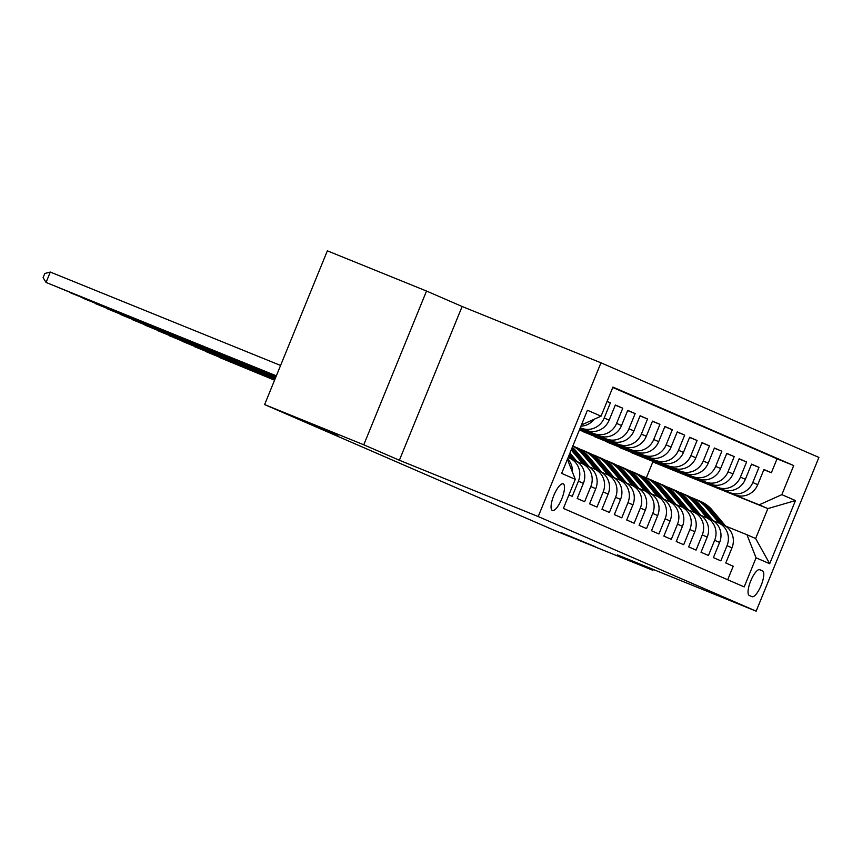 <?xml version="1.0" encoding="UTF-8"?>
<svg xmlns="http://www.w3.org/2000/svg" width="862" height="862" viewBox="0 0 862 862"><rect width="100%" height="100%" fill="white"/><g stroke="black" fill="none" stroke-linecap="round" stroke-linejoin="round"><path stroke-width="1.29" d="M338.216 435.116L303.693 420.818L338.216 435.116M595.168 546.67L560.645 532.371L595.168 546.67M552.359 510.466A14.363 4.321 112.1 0 0 552.391 510.476A14.363 4.321 112.1 0 0 561.776 498.839A14.363 4.321 112.1 0 0 563.22 483.873A14.363 4.321 112.1 0 0 563.188 483.862A14.363 4.321 112.1 0 0 553.803 495.499A14.363 4.321 112.1 0 0 552.359 510.466M426.528 291.044L363.775 444.792L399.375 460.254L462.129 306.495L426.528 291.044L327.355 250.831L264.612 404.58L553.749 530.108L652.922 570.332L653.277 569.448M462.129 306.495L600.965 362.805L818.9 457.42L756.157 611.169L538.211 516.553L600.965 362.805M568.92 494.896L572.239 496.34L578.424 481.168L583.38 483.323A17.951 17.121 -66.5 0 0 574.663 460.416L569.707 458.261A17.951 17.121 113.5 0 1 578.424 481.168M583.38 483.323L577.195 498.484L584.619 501.716L590.815 486.545L595.761 488.689A17.951 17.121 -66.5 0 0 587.044 465.792L582.098 463.637A17.951 17.121 113.5 0 1 590.815 486.545M595.761 488.689L589.576 503.861L597 507.082L603.195 491.922L608.141 494.066A17.951 17.121 -66.5 0 0 599.424 471.169L594.478 469.014A17.951 17.121 113.5 0 1 603.195 491.922M608.141 494.066L601.956 509.237L609.391 512.459L615.576 497.299L620.532 499.443A17.951 17.121 -66.5 0 0 611.815 476.546L606.859 474.391A17.951 17.121 113.5 0 1 615.576 497.299M620.532 499.443L614.337 514.614L621.771 517.836L627.956 502.675L632.913 504.82A17.951 17.121 -66.5 0 0 624.196 481.923L619.239 479.768A17.951 17.121 113.5 0 1 627.956 502.675M632.913 504.82L626.717 519.991L634.152 523.212L640.337 508.052L645.293 510.196A17.951 17.121 -66.5 0 0 636.576 487.299L631.62 485.144A17.951 17.121 113.5 0 1 640.337 508.052M645.293 510.196L639.108 525.367L646.532 528.589L652.728 513.429L657.674 515.573A17.951 17.121 -66.5 0 0 648.957 492.676L644.011 490.521A17.951 17.121 113.5 0 1 652.728 513.429M657.674 515.573L651.489 530.744L658.913 533.966L665.108 518.805L670.065 520.95A17.951 17.121 -66.5 0 0 661.348 498.053L656.391 495.898A17.951 17.121 113.5 0 1 665.108 518.805M670.065 520.95L663.869 536.121L671.304 539.343L677.489 524.171L682.445 526.326A17.951 17.121 -66.5 0 0 673.728 503.43L668.772 501.275A17.951 17.121 113.5 0 1 677.489 524.171M682.445 526.326L676.25 541.498L683.685 544.719L689.869 529.548L694.826 531.703A17.951 17.121 -66.5 0 0 686.109 508.806L681.152 506.651A17.951 17.121 113.5 0 1 689.869 529.548M694.826 531.703L688.641 546.874L696.065 550.096L702.261 534.925L707.206 537.08A17.951 17.121 -66.5 0 0 698.489 514.172L693.544 512.028A17.951 17.121 113.5 0 1 702.261 534.925M707.206 537.08L701.021 552.251L708.445 555.473L714.641 540.302L719.598 542.457A17.951 17.121 -66.5 0 0 710.87 519.549L705.924 517.405A17.951 17.121 113.5 0 1 714.641 540.302M719.598 542.457L713.402 557.628L720.837 560.85L727.022 545.678A17.951 17.121 -66.5 0 0 718.305 522.781A17.951 17.121 -66.5 0 0 717.938 522.631L713.316 520.745M631.846 452.625L735.103 494.853A17.951 17.121 -66.5 0 0 757.752 484.67L763.937 469.499L771.371 472.732L763.861 469.682M631.771 452.809L730.146 492.708A17.951 17.121 -66.5 0 0 752.795 482.515L758.991 467.355L751.481 464.306M758.991 467.355L751.556 464.122L745.371 479.294A17.951 17.121 -66.5 0 1 722.722 489.476L619.39 447.432L722.722 489.476M607.085 441.883L710.331 484.099A17.951 17.121 -66.5 0 0 732.991 473.917L739.176 458.746L746.6 461.978L739.1 458.929M594.694 436.506L697.951 478.733A17.951 17.121 -66.5 0 0 720.6 468.54L726.795 453.369L734.219 456.601L726.72 453.552M582.313 431.129L685.57 473.357A17.951 17.121 -66.5 0 0 708.219 463.163L714.404 448.003L721.839 451.225L714.339 448.175M579.393 429.944L673.19 467.98A17.951 17.121 -66.5 0 0 695.839 457.787L702.024 442.626L709.458 445.848L701.948 442.809M579.512 429.632L660.798 462.603A17.951 17.121 -66.5 0 0 683.458 452.41L689.643 437.249L697.078 440.471L689.568 437.433M579.641 429.33L648.418 457.226A17.951 17.121 -66.5 0 0 671.067 447.033L677.263 431.873L684.687 435.094L677.187 432.056M579.76 429.028L636.037 451.85A17.951 17.121 -66.5 0 0 658.687 441.656L664.882 426.496L672.306 429.718L664.807 426.679M579.889 428.726L623.657 446.473A17.951 17.121 -66.5 0 0 646.306 436.28L652.491 421.119L659.926 424.341L652.415 421.302M580.018 428.414L611.277 441.096A17.951 17.121 -66.5 0 0 633.926 430.903L640.11 415.743L647.545 418.964L640.035 415.926M580.137 428.112L598.885 435.719A17.951 17.121 -66.5 0 0 621.534 425.537L627.73 410.366L635.154 413.588L627.655 410.549M580.266 427.811L586.505 430.343A17.951 17.121 -66.5 0 0 609.154 420.16L615.349 404.989L622.773 408.211L615.274 405.172M607.074 401.401L610.393 402.834L607.042 401.476M569.707 458.261A17.951 17.121 113.5 0 0 569.34 458.11L568.101 457.603M582.098 463.637A17.951 17.121 113.5 0 0 581.731 463.487L577.098 461.612M594.478 469.014A17.951 17.121 113.5 0 0 594.112 468.863L589.479 466.988M606.859 474.391A17.951 17.121 113.5 0 0 606.492 474.24L601.87 472.365M619.239 479.768A17.951 17.121 113.5 0 0 618.873 479.617L614.25 477.742M631.62 485.144A17.951 17.121 113.5 0 0 631.253 484.994L626.631 483.119M644.011 490.521A17.951 17.121 113.5 0 0 643.645 490.37L639.011 488.495M656.391 495.898A17.951 17.121 113.5 0 0 656.025 495.747L651.392 493.872M668.772 501.275A17.951 17.121 113.5 0 0 668.406 501.124L663.783 499.249M681.152 506.651A17.951 17.121 113.5 0 0 680.786 506.5L676.164 504.626M693.544 512.028A17.951 17.121 113.5 0 0 693.177 511.877L688.544 509.992M705.924 517.405A17.951 17.121 113.5 0 0 705.558 517.254L700.925 515.368M762.536 570.892L759.81 569.707A13.911 4.181 112.1 0 0 759.778 569.696A13.911 4.181 112.1 0 0 750.694 580.977A13.911 4.181 112.1 0 0 749.293 595.48L752.02 596.655A13.911 4.181 112.1 0 0 752.052 596.666A13.911 4.181 112.1 0 0 761.135 585.395A13.911 4.181 112.1 0 0 762.536 570.892L759.357 569.61M567.401 459.327L575.277 479.326L563.403 508.408L744.197 586.903L756.06 557.811L746.977 534.752L725.696 526.122M575.277 479.326L561.658 473.41L587.431 410.247L601.051 416.163L612.925 387.07L793.708 465.566L781.845 494.648L795.464 500.563L769.691 563.726L756.06 557.811M580.309 427.692L586.505 430.343M580.191 427.994L598.885 435.719M580.061 428.295L611.277 441.096M579.943 428.597L623.657 446.473M579.814 428.91L636.037 451.85M579.695 429.211L648.418 457.226M579.566 429.513L660.798 462.603M579.447 429.815L673.19 467.98M582.238 431.312L685.57 473.357M594.629 436.689L697.951 478.733M607.01 442.055L710.331 484.099M771.371 472.732L777.05 458.81L612.753 387.48M610.393 402.834L604.208 418.005A17.951 17.121 113.5 0 1 581.548 428.188M622.773 408.211L616.589 423.382A17.951 17.121 113.5 0 1 593.94 433.564M635.154 413.588L628.969 428.759A17.951 17.121 113.5 0 1 606.32 438.941M647.545 418.964L641.35 434.136A17.951 17.121 113.5 0 1 618.701 444.318M659.926 424.341L653.73 439.512A17.951 17.121 113.5 0 1 631.081 449.695M672.306 429.718L666.121 444.889A17.951 17.121 113.5 0 1 643.472 455.071M684.687 435.094L678.502 450.266A17.951 17.121 113.5 0 1 655.853 460.448M697.078 440.471L690.882 455.642A17.951 17.121 113.5 0 1 668.233 465.825M709.458 445.848L703.263 461.019A17.951 17.121 113.5 0 1 680.614 471.202M721.839 451.225L715.654 466.396A17.951 17.121 113.5 0 1 692.994 476.578M734.219 456.601L728.034 471.762A17.951 17.121 113.5 0 1 705.385 481.955M746.6 461.978L740.415 477.139A17.951 17.121 113.5 0 1 717.766 487.332M727.7 579.738L733.217 566.226L725.782 562.994L731.978 547.833A17.951 17.121 -66.5 0 0 723.261 524.926L718.305 522.781M746.977 534.752L755.651 538.524L767.859 508.602L759.196 504.841L781.845 494.648M646.338 477.85L652.825 461.957L767.859 508.602L795.464 500.563M652.825 461.957L759.196 504.841M363.775 444.792L264.612 404.58M399.375 460.254L538.211 516.553M756.157 611.169L617.321 554.869L652.922 570.332M777.05 458.81L793.708 465.566M580.934 426.162A17.951 17.121 -66.5 0 0 594.187 419.244M572.357 471.923A17.951 17.121 -66.5 0 0 567.627 458.778M601.051 416.163L581.408 424.988M755.651 538.524L769.691 563.726M733.077 537.565A11.896 11.346 -66.5 0 0 732.625 535.658M725.923 526.391L712.131 510.024A34.34 32.745 -66.5 0 0 700.591 501.404L698.231 500.38A34.34 32.745 -66.5 0 0 697.487 500.068M719.317 523.223L705.946 507.341A34.34 32.745 -66.5 0 0 694.395 498.721A34.34 32.745 -66.5 0 0 691.227 497.546M219.508 357.482L274.601 380.099M219.196 357.364L274.569 380.174M723.153 524.883L709.782 509A34.34 32.745 -66.5 0 0 698.231 500.38M694.395 498.721L696.755 499.744A34.34 32.745 113.5 0 1 708.295 508.364L721.677 524.236M720.697 532.188A11.896 11.346 -66.5 0 0 720.244 530.281M713.542 521.014L699.75 504.647A34.34 32.745 -66.5 0 0 688.21 496.027L685.85 495.014A34.34 32.745 -66.5 0 0 685.107 494.691M706.937 517.846L693.565 501.964A34.34 32.745 -66.5 0 0 682.014 493.344A34.34 32.745 -66.5 0 0 678.847 492.17M207.128 352.105L274.73 379.786M206.815 351.987L274.698 379.862M710.773 519.506L697.401 503.623A34.34 32.745 -66.5 0 0 685.85 495.014M682.014 493.344L684.363 494.368A34.34 32.745 113.5 0 1 695.914 502.988L709.286 518.87M708.316 526.811A11.896 11.346 -66.5 0 0 707.864 524.904M701.151 515.638L687.37 499.27A34.34 32.745 -66.5 0 0 675.819 490.65L673.47 489.638A34.34 32.745 -66.5 0 0 672.726 489.325M694.556 512.47L681.174 496.587A34.34 32.745 -66.5 0 0 669.634 487.967A34.34 32.745 -66.5 0 0 666.466 486.793M194.747 346.739L274.849 379.485M194.435 346.61L274.816 379.56M698.392 514.129L685.021 498.258A34.34 32.745 -66.5 0 0 673.47 489.638M669.634 487.967L671.983 488.991A34.34 32.745 113.5 0 1 683.534 497.611L696.905 513.493M695.936 521.435A11.896 11.346 -66.5 0 0 695.483 519.527M688.77 510.261L674.989 493.894A34.34 32.745 -66.5 0 0 663.438 485.274L661.089 484.261A34.34 32.745 -66.5 0 0 660.335 483.948M682.176 507.093L668.793 491.211A34.34 32.745 -66.5 0 0 657.253 482.591A34.34 32.745 -66.5 0 0 654.075 481.416M182.367 341.363L274.978 379.183M182.054 341.233L274.946 379.258M686.012 508.763L672.629 492.881A34.34 32.745 -66.5 0 0 661.089 484.261M657.253 482.591L659.602 483.614A34.34 32.745 113.5 0 1 671.142 492.234L684.525 508.117M683.544 516.069A11.896 11.346 -66.5 0 0 683.092 514.151M676.39 504.884L662.598 488.517A34.34 32.745 -66.5 0 0 651.058 479.897L648.709 478.884A34.34 32.745 -66.5 0 0 647.955 478.572M669.785 501.716L656.413 485.834A34.34 32.745 -66.5 0 0 644.862 477.214A34.34 32.745 -66.5 0 0 641.694 476.039M169.976 335.986L275.097 378.881M169.663 335.857L275.064 378.957M673.631 503.386L660.249 487.504A34.34 32.745 -66.5 0 0 648.709 478.884M644.862 477.214L647.222 478.238A34.34 32.745 113.5 0 1 658.762 486.858L672.144 502.74M671.164 510.692A11.896 11.346 -66.5 0 0 670.711 508.774M664.009 499.507L650.217 483.14A34.34 32.745 -66.5 0 0 638.677 474.531L636.318 473.507A34.34 32.745 -66.5 0 0 635.574 473.195M657.404 496.34L644.033 480.457A34.34 32.745 -66.5 0 0 632.482 471.837A34.34 32.745 -66.5 0 0 629.314 470.663M157.595 330.609L275.226 378.569M157.283 330.48L275.193 378.644M661.24 498.01L647.868 482.127A34.34 32.745 -66.5 0 0 636.318 473.507M632.482 471.837L634.831 472.861A34.34 32.745 113.5 0 1 646.381 481.481L659.753 497.363M658.783 505.315A11.896 11.346 -66.5 0 0 658.331 503.397M651.618 494.142L637.837 477.774A34.34 32.745 -66.5 0 0 626.286 469.154L623.937 468.131A34.34 32.745 -66.5 0 0 623.194 467.818M645.024 490.963L631.641 475.081A34.34 32.745 -66.5 0 0 620.101 466.461A34.34 32.745 -66.5 0 0 616.933 465.286M145.215 325.233L275.344 378.267M144.902 325.103L275.312 378.343M648.86 492.633L635.488 476.751A34.34 32.745 -66.5 0 0 623.937 468.131M620.101 466.461L622.45 467.484A34.34 32.745 113.5 0 1 634.001 476.104L647.373 491.986M646.403 499.938A11.896 11.346 -66.5 0 0 645.95 498.031M639.238 488.765L625.456 472.398A34.34 32.745 -66.5 0 0 613.906 463.778L611.557 462.754A34.34 32.745 -66.5 0 0 610.813 462.441M632.643 485.586L619.261 469.704A34.34 32.745 -66.5 0 0 607.721 461.084A34.34 32.745 -66.5 0 0 604.553 459.909M132.834 319.856L275.474 377.965M132.522 319.727L275.441 378.041M636.479 487.256L623.097 471.374A34.34 32.745 -66.5 0 0 611.557 462.754M607.721 461.084L610.07 462.107A34.34 32.745 113.5 0 1 621.621 470.727L634.992 486.61M634.012 494.562A11.896 11.346 -66.5 0 0 633.57 492.655M626.857 483.388L613.076 467.021A34.34 32.745 -66.5 0 0 601.525 458.401L599.176 457.377A34.34 32.745 -66.5 0 0 598.422 457.065M620.252 480.209L606.88 464.327A34.34 32.745 -66.5 0 0 595.33 455.707A34.34 32.745 -66.5 0 0 592.162 454.533M120.443 314.479L275.592 377.664M120.13 314.35L275.56 377.739M624.099 481.88L610.716 465.997A34.34 32.745 -66.5 0 0 599.176 457.377M595.33 455.707L597.689 456.731A34.34 32.745 113.5 0 1 609.229 465.351L622.612 481.233M621.631 489.185A11.896 11.346 -66.5 0 0 621.179 487.278M614.477 478.011L600.685 461.644A34.34 32.745 -66.5 0 0 589.145 453.024L586.785 452A34.34 32.745 -66.5 0 0 586.041 451.688M607.872 474.833L594.5 458.95A34.34 32.745 -66.5 0 0 582.949 450.33A34.34 32.745 -66.5 0 0 579.781 449.156M108.062 309.102L275.721 377.351M107.75 308.973L275.689 377.437M611.708 476.503L598.336 460.62A34.34 32.745 -66.5 0 0 586.785 452M582.949 450.33L585.298 451.354A34.34 32.745 113.5 0 1 596.849 459.974L610.231 475.856M609.251 483.808A11.896 11.346 -66.5 0 0 608.798 481.901M602.096 472.635L588.304 456.267A34.34 32.745 -66.5 0 0 576.764 447.647L574.404 446.624A34.34 32.745 -66.5 0 0 573.661 446.311M595.491 469.456L582.109 453.574A34.34 32.745 -66.5 0 0 572.821 446.042M95.682 303.726L275.84 377.05M95.37 303.596L275.818 377.125M599.327 471.126L585.955 455.244A34.34 32.745 -66.5 0 0 574.404 446.624M572.853 445.956L572.918 445.977A34.34 32.745 113.5 0 1 584.468 454.597L597.84 470.48M596.87 478.432A11.896 11.346 -66.5 0 0 596.418 476.524M589.705 467.258L575.924 450.891A34.34 32.745 -66.5 0 0 572.325 447.259M583.111 464.079L571.215 449.964M83.302 298.349L275.969 376.748M82.989 298.22L275.937 376.823M586.947 465.749L573.575 449.867A34.34 32.745 -66.5 0 0 571.98 448.111M571.7 448.779A34.34 32.745 113.5 0 1 572.088 449.221L585.46 465.103M584.49 473.055A11.896 11.346 -66.5 0 0 584.037 471.148M577.324 461.881L569.933 453.11M570.719 458.703L568.651 456.246M70.91 292.972L276.088 376.446M70.609 292.843L276.066 376.522M574.566 460.373L569.448 454.306M569.146 455.061L573.079 459.726M572.099 467.678A11.896 11.346 -66.5 0 0 571.646 465.771M58.53 287.596L276.217 376.144M58.217 287.466L276.185 376.22M280.581 365.445L50.298 272.058L46.052 282.445L276.336 375.832M50.298 272.058L44.792 273.491L43.1 277.639L46.052 282.445L276.314 375.907M730.146 492.708L735.103 494.853M752.795 482.515L757.752 484.67M604.208 418.005L609.154 420.16M616.589 423.382L621.534 425.537M628.969 428.759L633.926 430.903M641.35 434.136L646.306 436.28M653.73 439.512L658.687 441.656M666.121 444.889L671.067 447.033M678.502 450.266L683.458 452.41M690.882 455.642L695.839 457.787M703.263 461.019L708.219 463.163M715.654 466.396L720.6 468.54M728.034 471.762L732.991 473.917M740.415 477.139L745.371 479.294M727.022 545.678L731.978 547.833M709.782 509L712.131 510.024M705.946 507.341L708.295 508.364M697.401 503.623L699.75 504.647M693.565 501.964L695.914 502.988M685.021 498.258L687.37 499.27M681.174 496.587L683.534 497.611M672.629 492.881L674.989 493.894M668.793 491.211L671.142 492.234M660.249 487.504L662.598 488.517M656.413 485.834L658.762 486.858M647.868 482.127L650.217 483.14M644.033 480.457L646.381 481.481M635.488 476.751L637.837 477.774M631.641 475.081L634.001 476.104M623.097 471.374L625.456 472.398M619.261 469.704L621.621 470.727M610.716 465.997L613.076 467.021M606.88 464.327L609.229 465.351M598.336 460.62L600.685 461.644M594.5 458.95L596.849 459.974M585.955 455.244L588.304 456.267M582.109 453.574L584.468 454.597M573.575 449.867L575.924 450.891"/></g></svg>
